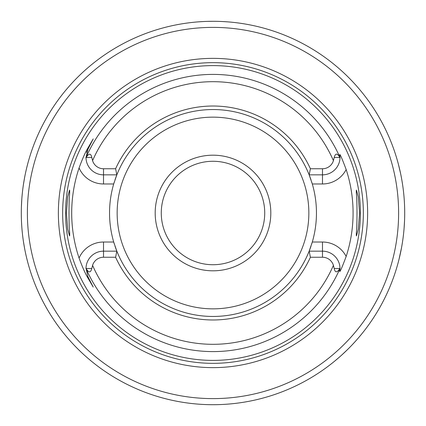 <?xml version="1.0" encoding="UTF-8"?>
<svg xmlns="http://www.w3.org/2000/svg" width="426" height="426" viewBox="0 0 426 426"><rect width="100%" height="100%" fill="white"/><g stroke="black" fill="none" stroke-linecap="round" stroke-linejoin="round"><path stroke-width="0.64" d="M213 161.273A51.727 51.727 0 0 1 264.727 213A51.727 51.727 0 0 1 213 264.727A51.727 51.727 0 0 1 161.273 213A51.727 51.727 0 0 1 213 161.273M213 155.186A57.814 57.814 0 0 0 155.186 213A57.814 57.814 0 0 0 213 270.814A57.814 57.814 0 0 0 270.814 213A57.814 57.814 0 0 0 213 155.186M115.606 168.755L116.836 174.841L103.518 174.841A17.525 17.525 0 0 1 85.999 157.737L86.121 157.513C88.959 153.115 90.85 153.094 91.792 157.45L92.575 160.661A11.443 11.443 0 0 0 103.518 168.755L115.606 168.755A106.969 106.969 0 0 1 310.394 168.755L322.482 168.755A11.443 11.443 0 0 0 333.425 160.661L334.208 157.45C335.427 153.014 337.317 153.035 339.879 157.513L340.001 157.737A17.525 17.525 0 0 1 322.482 174.841L309.164 174.841A103.459 103.459 0 0 0 114.967 179.942M114.322 181.918A103.459 103.459 0 0 0 114.322 244.082M114.967 246.058A103.459 103.459 0 0 0 116.836 251.159L115.606 257.245L103.518 257.245A11.443 11.443 0 0 0 92.575 265.339L91.792 268.55C90.573 272.986 88.683 272.965 86.121 268.486L87.894 276.628L93.203 287.065L87.894 276.628L87.309 276.927C84.875 272.693 82.133 266.404 79.076 258.055A141.299 141.299 0 0 1 79.076 167.945C82.149 159.564 84.891 153.275 87.309 149.073L93.203 138.935L87.894 149.372L85.999 157.737M311.678 181.918A103.459 103.459 0 0 1 312.301 183.973L309.164 174.841A103.459 103.459 0 0 1 311.033 179.942M322.482 168.755L322.482 183.973L312.301 183.973A103.459 103.459 0 0 1 311.678 244.082M311.033 246.058A103.459 103.459 0 0 1 309.164 251.159L312.301 242.027L322.482 242.027L322.482 251.159A17.525 17.525 0 0 1 340.001 268.263L339.879 268.486C337.041 272.885 335.15 272.906 334.208 268.55L333.425 265.339A11.443 11.443 0 0 0 322.482 257.245L322.482 251.159L309.164 251.159L310.394 257.245L322.482 257.245M356.317 235.503L356.317 233.139C357.228 225.322 357.228 200.689 356.317 192.861L356.44 190.055L358.309 196.828L359.571 213L358.309 229.172L356.44 235.945L356.317 233.139M69.683 235.503L69.683 233.139L69.56 235.945L67.691 229.172L66.429 213L67.691 196.828L69.56 190.055L69.683 192.861L69.683 190.497M69.683 192.861C68.772 200.689 68.772 225.322 69.683 233.139M213 65.604A147.396 147.396 0 0 0 65.604 213A147.396 147.396 0 0 0 213 360.396A147.396 147.396 0 0 0 360.396 213A147.396 147.396 0 0 0 213 65.604M93.203 287.065L87.309 276.927M116.836 174.841L113.699 183.973L103.518 183.973L103.518 168.755M87.697 149.776A17.525 17.525 0 0 0 87.516 150.17M87.357 150.538A17.525 17.525 0 0 0 87.218 150.879M86.973 151.534A17.525 17.525 0 0 0 86.872 151.832M86.782 152.114A17.525 17.525 0 0 0 86.691 152.417M85.993 157.103A17.525 17.525 0 0 0 85.993 157.513A138.599 138.599 0 0 1 340.007 157.513L339.783 154.51C340.262 154.441 342.387 159.446 346.168 169.543A140.079 140.079 0 0 1 346.168 256.457C342.387 266.554 340.257 271.559 339.783 271.49L340.001 268.263M310.394 257.245A106.969 106.969 0 0 1 115.606 257.245M309.164 174.841L310.394 168.755M356.317 192.861L356.317 190.497M340.007 268.486A17.525 17.525 0 0 1 340.001 269.232A17.525 17.525 0 0 0 340.007 268.486A138.599 138.599 0 0 1 85.993 268.486M79.076 258.055A26.657 26.657 0 0 1 103.518 242.027L113.699 242.027L116.836 251.159A103.459 103.459 0 0 0 309.164 251.159M85.999 268.263A17.525 17.525 0 0 1 103.518 251.159L116.836 251.159M213 58.367A154.633 154.633 0 0 1 367.633 213A154.633 154.633 0 0 1 213 367.633A154.633 154.633 0 0 1 58.367 213A154.633 154.633 0 0 1 213 58.367M209.651 21.327L213 21.3A191.7 191.7 0 0 0 21.3 213A191.7 191.7 0 0 0 213 404.7A191.7 191.7 0 0 0 404.7 213A191.7 191.7 0 0 0 213 21.3L207.877 21.369M334.714 361.104L339.788 356.786M341.833 354.954L347.494 349.602M351.956 345.06L355.39 341.348M357.957 338.441L359.72 336.375M360.045 335.992L360.7 335.209M360.758 335.129L361.104 334.714M398.416 261.686L398.566 261.106M398.598 260.994L399.013 259.343M399.024 259.312L401.526 247.724M402.101 244.46L402.501 241.963M403.182 237.074L403.385 235.418M404.088 228.293L404.54 220.854M404.7 213.266L404.7 212.281M404.588 206.519L404.562 205.673M402.565 184.469L401.974 180.778M400.61 173.622L398.416 164.314M222.931 21.556L227.404 21.843M243.954 23.813L240.962 23.35M227.377 21.838L222.905 21.556M203.069 21.556L198.591 21.843M187.531 22.999L185.885 23.228M185.028 23.35L182.349 23.765L185.038 23.35M186.008 23.212L187.546 22.999M29.293 158.227L28.611 160.565M27.807 163.472L26.795 167.429M26.204 169.915L25.64 172.429M24.468 178.302L23.382 184.82M22.562 191.056L22.461 191.913M21.785 199.384L21.396 206.914M21.529 222.335L21.785 226.616M22.461 234.087L22.562 234.944M23.382 241.18L24.468 247.698M25.64 253.571L26.204 256.085M26.795 258.571L27.807 262.528M28.611 265.435L29.293 267.773M213 117.15A95.85 95.85 0 0 1 308.85 213A95.85 95.85 0 0 1 213 308.85A95.85 95.85 0 0 1 117.15 213A95.85 95.85 0 0 1 213 117.15M79.076 167.945A26.657 26.657 0 0 0 103.518 183.973M87.309 149.073L87.894 149.372M333.425 160.661A131.304 131.304 0 0 0 92.575 160.661M92.575 265.339A131.304 131.304 0 0 0 333.425 265.339M334.208 157.45L339.879 157.513M322.482 183.973A26.657 26.657 0 0 0 346.168 169.543M346.168 256.457A26.657 26.657 0 0 0 322.482 242.027M334.208 268.55L339.879 268.486M103.518 242.027L103.518 257.245M91.792 268.55L86.121 268.486M91.792 157.45L86.121 157.513M213 62.659A150.341 150.341 0 0 0 62.659 213A150.341 150.341 0 0 0 213 363.341A150.341 150.341 0 0 0 363.341 213A150.341 150.341 0 0 0 213 62.659M213 27.386A185.614 185.614 0 0 0 27.386 213A185.614 185.614 0 0 0 213 398.614A185.614 185.614 0 0 0 398.614 213A185.614 185.614 0 0 0 213 27.386"/></g></svg>
